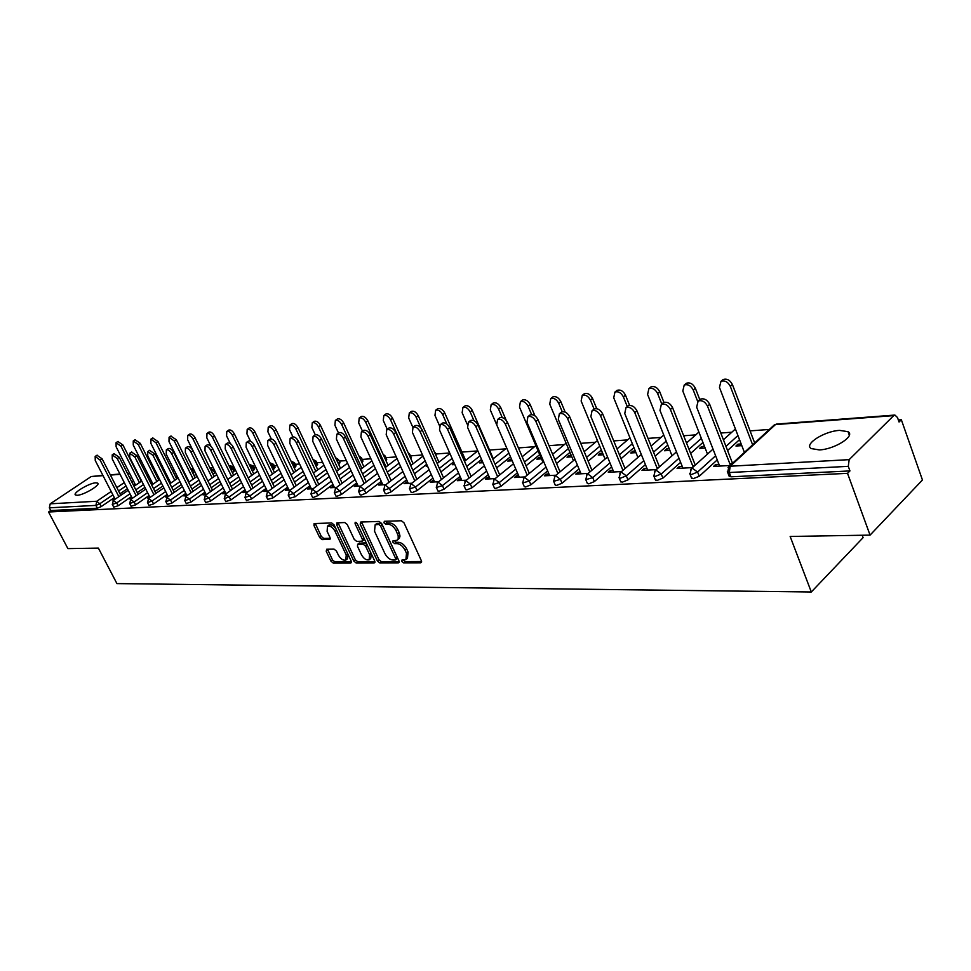 <?xml version="1.0" encoding="UTF-8"?>
<svg xmlns="http://www.w3.org/2000/svg" width="971" height="971" viewBox="0 0 971 971"><rect width="100%" height="100%" fill="white"/><g stroke="black" fill="none" stroke-linecap="round" stroke-linejoin="round"><path stroke-width="1.46" d="M401.788 561.444L403.572 562.877L420.686 562.816L421.353 560.716L403.997 522.823L401.399 520.759L384.358 521.293L383.933 522.786L385.718 524.219L387.902 524.158C391.179 524.474 393.91 526.67 396.107 530.736L398.195 535.676L398.195 538.771L396.921 540.337L393.024 540.786L392.891 542.194L394.675 543.626L396.872 543.59C400.149 543.942 402.88 546.139 405.065 550.181L406.497 553.3L405.878 559.636L401.921 560.061L401.788 561.444M403.293 559.988L405.15 561.59L421.596 561.517M385.426 521.257L387.32 522.956L389.505 522.896L387.902 524.158M394.396 540.701L396.265 542.352L398.462 542.316L396.872 543.59M77.195 495.295C83.567 495.198 100.79 484.954 97.719 483.133L95.862 482.793C89.466 482.963 72.437 493.062 75.41 494.955L77.195 495.295M819.318 449.913C834.587 449.391 855.742 435.906 848.047 431.694L839.612 430.384C824.415 431.075 803.697 444.245 811.161 448.566L819.318 449.913M326.717 549.234L326.22 551.237L330.965 561.177L333.344 563.144L350.652 563.083L351.199 561.08L334.109 524.923L331.681 522.944L314.094 523.575L313.973 525.529L319.75 537.667L322.141 539.621L329.861 539.378L329.994 537.449L327.118 531.392L327.482 526.161C330.152 525.529 332.64 527.204 334.983 531.186L346.222 554.963L345.846 560.061C343.176 560.692 340.675 559.005 338.333 555.036L336.476 551.103L334.06 549.137L326.717 549.234M893.733 415.612L775.453 424.594L730.192 466.226L849.164 459.647L893.733 415.612L894.898 415.054L897.495 417.542L899.061 422.009L901.343 419.751L922.45 479.99L870.065 535.118L790.151 536.465L811.307 591.982L116.933 583.595L98.387 548.105L67.909 548.615L48.55 511.996L847.525 473.338L849.953 470.923L848.29 466.347L729.282 472.525L730.945 476.81L849.953 470.923M870.065 535.118L847.525 473.338M377.367 560.947L379.855 562.962L398.292 562.901L398.923 560.837L381.652 523.49L379.103 521.451L360.751 522.034L360.18 524.146L377.367 560.947L378.945 559.684L381.433 561.699L399.166 561.626M374.09 562.986L356.236 563.059L353.796 561.068L336.706 524.85L336.852 522.871L344.79 522.532L347.254 524.534L354.233 539.39L356.697 541.393L362.195 541.199L362.353 539.233L355.07 523.672L355.192 522.264L357.207 523.6L374.685 560.959L374.09 562.986L374.915 562.33M811.307 591.982L863.085 537.667L862.199 535.252M849.164 459.647L848.29 466.347M48.55 511.996L50.759 510.515L49.339 507.821L50.225 503.815L91.238 476.53L102.865 475.353M146.779 475.268L148.429 475.147M164.997 473.921L166.15 473.836M183.762 472.549L184.381 472.501M234.169 468.835L234.836 468.787M253.953 467.379L255.761 467.245M274.32 465.886L277.342 465.655M295.305 464.332L299.614 464.017M316.922 462.742L322.603 462.33M339.219 461.104L346.356 460.582M362.219 459.417L370.898 458.773M385.948 457.669L396.265 456.904M410.454 455.86L422.519 454.974M435.761 454.003L449.694 452.972M461.953 452.073L477.72 450.92M489.518 450.046L505.612 448.869M518.405 447.922L534.487 446.733M549.003 445.677L564.406 444.536M580.743 443.334L595.429 442.254M613.733 440.907L627.606 439.887M648.009 438.382L661.008 437.435M683.669 435.761L695.722 434.874M720.81 433.03L731.806 432.216M750.073 430.881L769.348 429.461M898.345 419.97L901.343 419.751M741.164 443.953L737.984 444.16L738.64 445.847M737.984 444.16L735.945 446.029L741.808 445.64M718.953 464.32L715.651 464.502L716.343 466.262M715.651 464.502L713.551 466.42L730.143 465.497M732.243 463.568L729.828 463.701M131.449 496.618L118.183 505.733L113.728 507.141M158.795 477.853L157.921 478.448M152.107 482.441L150.845 483.315M144.91 487.381L137.239 492.649M134.872 483.655L133.233 484.76M127.419 488.729L120.003 493.778M114.323 497.65L101.202 506.595L97.355 508.209L95.898 505.406L49.339 507.821M50.759 510.515L97.355 508.209M730.945 476.81L728.99 475.778M152.568 483.34L151.245 484.104M151.488 484.59L152.411 484.529M131.935 497.577L129.665 498.924L131.631 498.815M167.158 494.47L153.564 503.937L148.939 505.369M196.106 474.309L194.115 475.693M181.395 484.553L173.19 490.27M165.276 496.946L167.886 496.8L167.243 495.574L165.276 496.946M204.954 492.188L191.044 502.031L186.226 503.488M233.538 467.537L234.897 470.34L232.421 472.756M220.041 481.507L211.265 487.721M205.561 493.402L202.975 494.846L206.289 494.664M245.044 489.748L230.782 500.016L225.758 501.497M273.688 464.575L275.06 467.439L273.021 469.612M261.053 478.218L251.635 485.015M245.712 491.132L242.944 492.625L247.059 492.394M287.622 487.151L272.997 497.88L267.753 499.373M316.303 461.431L317.687 464.356L316.121 466.25M304.651 474.661L294.516 482.089M288.375 488.716L285.389 490.258L290.414 489.979M332.944 484.371L317.93 495.598L313.305 497.504L312.444 497.103M361.6 458.094L362.984 461.091L361.977 462.633M351.089 470.789L340.166 478.958M333.769 486.143L330.577 487.745L336.597 487.406M381.263 481.385L365.861 493.171L361.066 495.137L360.095 494.688M409.847 454.537L411.243 457.608L410.83 458.725M400.647 466.553L388.861 475.572M382.186 483.4L378.751 485.063L385.9 484.663M432.908 478.169L417.081 490.573L412.105 492.613L411.024 492.091M453.651 461.905L440.907 471.894M454.27 463.313L452.462 464.733L454.829 464.575M433.94 480.463L430.226 482.199L438.637 481.725M488.231 474.685L471.967 487.794L466.784 489.906L465.582 489.311M510.467 456.771L496.654 467.901M511.559 459.319L509.775 459.441L507.724 461.091L512.203 460.788M489.384 477.319L487.466 477.429L485.366 479.128L495.21 478.582M547.632 470.923L530.906 484.796L525.505 486.993L524.146 486.313M569.965 452.389L556.541 463.531M571.191 455.326L569.055 455.472L567.003 457.171L571.834 456.856M548.918 473.945L546.661 474.079L544.561 475.826L556.031 475.195M611.584 466.82L594.361 481.58L588.729 483.861L587.2 483.085M633.942 447.631L621.015 458.725M635.313 451.03L632.813 451.199L630.749 452.972L635.969 452.632M613.017 470.316L610.395 470.462L608.283 472.282L621.598 471.542M623.71 469.709L622.678 469.77M680.622 462.33L662.89 478.108L657.003 480.475L655.279 479.589M702.943 442.448L690.636 453.408M704.497 446.405L701.56 446.599L699.496 448.432L705.14 448.068M682.237 466.396L679.178 466.565L677.066 468.447L692.493 467.585M694.605 465.692L692.675 465.801M717.241 459.914L699.254 476.263L693.221 478.679L691.388 477.72M739.514 439.669L727.582 450.52M646.953 468.398L644.113 468.556L642.001 470.401L656.347 469.6M658.447 467.743L656.991 467.828M669.237 448.76L666.519 448.942L664.467 450.75L669.881 450.386M645.424 464.624L627.958 479.88L622.205 482.199L620.578 481.373M667.781 445.106L655.146 456.139M580.367 472.173L577.927 472.307L575.815 474.091L588.183 473.399M590.295 471.603L589.664 471.639M602.663 453.214L600.345 453.372L598.282 455.108L603.307 454.78M579.007 468.908L562.039 483.218L556.529 485.451L555.084 484.735M601.352 450.059L588.171 461.189M518.611 475.669L516.523 475.79L514.424 477.501L525.056 476.919M540.847 457.353L538.881 457.487L536.829 459.162L541.49 458.858M517.397 472.841L500.902 486.325L495.611 488.474L494.336 487.843M539.694 454.622L526.051 465.764M461.176 478.921L459.404 479.019L457.317 480.681L466.42 480.184M482.369 461.274L479.613 462.936L483 462.718M460.084 476.458L444.05 489.202L438.965 491.277L437.824 490.731M481.555 459.404L468.289 469.94M407.626 481.956L404.057 483.655L411.813 483.218M427.301 465.631L426.22 466.468L427.628 466.371M406.655 479.808L391.034 491.896L386.155 493.899L385.135 493.414M435.178 452.668L436.465 456.588M426.694 464.284L414.447 473.775M357.583 484.784L354.269 486.422L360.836 486.058M356.709 482.903L341.501 494.409L336.791 496.339L335.881 495.914M385.341 456.346L386.725 459.38L386.009 460.727M375.461 468.714L364.113 477.295M310.708 487.442L307.625 489.02L313.135 488.716M309.919 485.779L295.111 496.764L289.734 498.257M338.6 459.781L339.984 462.754L338.685 464.478M327.494 472.768L316.983 480.56M266.709 489.942L263.845 491.46L268.397 491.205M266.005 488.474L251.562 498.973L246.428 500.453M294.674 463.021L296.058 465.922L294.237 467.961M282.525 476.47L272.742 483.582M225.333 492.285L222.662 493.754L226.364 493.547M224.702 490.986L210.61 501.048L205.694 502.505M253.322 466.08L254.693 468.908L252.424 471.202M240.25 479.892L231.147 486.386M186.359 494.494L183.847 495.914L186.808 495.744M207.879 480.876L187.634 439.742L187.755 435.396C189.588 434.959 191.372 436.222 193.12 439.195L212.176 477.902M185.789 493.353L172.037 503.002L167.315 504.447M215.538 472.319L213.001 474.249M200.439 483.06L191.955 489.02M149.57 496.582L147.228 497.953L149.498 497.832M170.313 482.15L169.367 482.636M169.743 483.388L170.411 483.34M149.049 495.562L135.624 504.847L131.085 506.267M177.183 476.118L175.775 477.089M169.84 481.191L168.954 481.81M162.897 485.998L154.972 491.472M114.784 498.548L112.587 499.883L114.25 499.786M135.297 484.493L133.622 485.536M133.743 485.767L134.908 485.682M701.56 446.599L702.203 448.25M679.178 466.565L679.858 468.289M666.519 448.942L667.162 450.568M644.113 468.556L644.793 470.243M632.813 451.199L633.456 452.789M610.395 470.462L611.075 472.124M600.345 453.372L600.988 454.938M577.927 472.307L578.607 473.933M569.055 455.472L569.698 457.001M546.661 474.079L547.341 475.669M538.881 457.487L539.524 458.992M516.523 475.79L517.203 477.356M509.775 459.441L510.406 460.909M487.466 477.429L488.134 478.97M481.665 461.31L482.296 462.766M459.404 479.019L460.072 480.536M432.313 480.56L432.981 482.041M406.133 482.041L406.8 483.497M380.814 483.473L381.482 484.905M356.333 484.857L356.988 486.277M332.628 486.204L333.271 487.588M309.664 487.503L310.319 488.874M287.428 488.765L288.071 490.112M265.86 489.991L266.503 491.314M244.947 491.168L245.59 492.479M224.665 492.321L225.296 493.608M204.966 493.438L205.585 494.7M185.837 494.518L186.456 495.768M188.228 480.948L188.811 482.126M170.034 482.162L170.568 483.23M149.182 496.594L149.716 497.674M152.35 483.352L152.811 484.262M131.607 497.589L132.08 498.511M135.139 484.505L135.527 485.269M114.529 498.56L114.918 499.337M406.618 559.041L407.456 558.349L408.075 552.014L406.497 553.3M398.462 542.316C401.739 542.668 404.47 544.852 406.643 548.894L408.075 552.014M397.649 539.755L399.409 538.262L400.003 536.077L399.154 532.606L397.552 533.88M389.505 522.896C392.782 523.211 395.513 525.396 397.709 529.462L399.154 532.606M361.515 522.01L378.945 559.684M395.221 560.024L395.658 558.58L380.511 525.857L378.726 524.425L375.134 524.826L374.539 531.271L384.88 553.519C387.028 557.488 389.711 559.66 392.939 560.036L395.221 560.024M396.799 558.75L397.236 557.305L395.658 558.58M376.044 524.109L380.329 523.175L382.101 524.595L397.236 557.305M374.927 561.736L357.801 561.808L356.236 563.059M338.029 522.75L355.362 559.818L357.801 561.808M362.401 541.041L363.773 539.949L364.028 538.177M361.443 554.72C363.809 558.774 366.383 560.473 369.15 559.818L369.575 554.635L365.606 546.163L363.118 544.148L357.631 544.33L357.474 546.285L361.443 554.72M369.696 559.381L370.716 558.568L371.286 553.701M367.087 544.719L364.708 542.898L363.118 544.148M359.003 543.238L364.708 542.898M346.368 559.66L347.412 558.823L348.176 554.684M336.039 529.001C333.672 525.627 331.342 524.267 329.072 524.947L328.586 525.323M315.284 523.466L321.328 536.453L323.719 538.407L330.249 538.274M327.53 549.222L332.519 559.964L334.898 561.918L351.441 561.845M721.914 380.523L723.067 379.527C726.891 378.35 729.998 380.013 732.401 384.516L730.301 386.337C727.898 381.834 724.791 380.171 720.968 381.336L719.45 387.405L744.405 452.389M752.622 444.827L730.301 386.337M754.673 442.946L732.401 384.516M699.132 400.173L700.285 399.178C704.109 398.037 707.24 399.749 709.68 404.3L707.519 406.181C705.08 401.618 701.948 399.906 698.125 401.047L696.656 407.14L719.645 466.08M709.68 404.3L732.522 463.301M707.519 406.181L730.423 465.243M685.259 384.176L686.327 383.278C689.98 382.161 692.978 383.8 695.333 388.194L693.233 389.99C690.879 385.596 687.869 383.958 684.215 385.062L682.807 391.01L707.495 454.088M697.651 401.351L693.233 389.99M699.775 399.627L695.333 388.194M650.036 387.684L651.007 386.883C654.503 385.827 657.416 387.441 659.722 391.726L657.61 393.498C655.304 389.201 652.391 387.587 648.895 388.631L647.596 394.481L672.029 455.763M661.797 404.033L657.61 393.498M663.946 402.382L659.722 391.726M616.16 391.07L617.046 390.354C620.396 389.359 623.212 390.949 625.47 395.124L623.37 396.86C621.1 392.685 618.284 391.082 614.934 392.078L613.733 397.807L637.911 457.426M627.29 406.582L623.37 396.86M629.633 405.441L625.47 395.124M583.547 394.335L584.36 393.692C587.576 392.745 590.295 394.323 592.516 398.401L590.417 400.101C588.183 396.022 585.464 394.444 582.248 395.391L581.144 401.023L605.067 459.052M594.106 409.082L590.417 400.101M596.74 408.682L592.516 398.401M552.135 397.491L552.875 396.908C555.958 396.01 558.604 397.564 560.789 401.545L558.689 403.232C556.492 399.239 553.846 397.685 550.763 398.571L549.744 404.106L573.424 460.655M562.245 411.765L558.689 403.232M565.183 412.117L560.789 401.545M662.44 403.475L663.496 402.589C667.15 401.509 670.172 403.183 672.563 407.626L670.403 409.471C668.012 405.028 664.977 403.341 661.336 404.422L659.977 410.393L682.916 468.119M672.563 407.626L695.26 465.109M670.403 409.471L693.148 467.002M627.205 406.655L628.164 405.866C631.66 404.846 634.573 406.497 636.927 410.818L634.767 412.639C632.412 408.305 629.487 406.643 625.992 407.662L624.754 413.525L647.633 470.085M636.927 410.818L659.455 466.857M634.767 412.639L657.343 468.714M593.317 409.726L594.203 409.009C597.541 408.038 600.369 409.677 602.675 413.901L600.515 415.673C598.209 411.449 595.381 409.811 592.031 410.782L590.878 416.535L613.708 471.979M602.675 413.901L625.045 468.556M600.515 415.673L622.933 470.389M560.716 412.687L561.529 412.032C564.734 411.121 567.465 412.724 569.734 416.85L567.574 418.598C565.304 414.471 562.561 412.857 559.357 413.78L558.301 419.423L581.046 473.799M569.734 416.85L591.922 470.219M567.574 418.598L589.81 472.015M529.329 415.539L530.069 414.945C533.152 414.083 535.798 415.661 538.031 419.69L535.871 421.414C533.637 417.384 530.979 415.794 527.908 416.656L526.95 422.203L549.598 475.547M538.031 419.69L560.049 471.833M535.871 421.414L557.937 473.593M521.852 400.538L522.532 400.003C525.493 399.154 528.054 400.683 530.202 404.591L528.103 406.242C525.954 402.334 523.393 400.805 520.42 401.654L519.497 407.08L542.923 462.22M531.647 414.593L528.103 406.242M534.972 415.855L530.202 404.591M499.094 418.283L499.762 417.761C502.723 416.935 505.296 418.501 507.493 422.434L505.333 424.133C503.136 420.188 500.563 418.622 497.613 419.448L496.727 424.885L519.291 477.234M507.493 422.434L529.329 473.399M505.333 424.133L527.217 475.135M492.637 403.487L493.268 403.001C496.12 402.188 498.609 403.693 500.72 407.517L498.621 409.143C496.509 405.32 494.021 403.815 491.168 404.616L490.306 409.956L496.569 424.473M502.238 417.566L498.621 409.143M506.207 420.309L500.72 407.517M469.94 420.941L470.559 420.467C473.399 419.69 475.899 421.22 478.048 425.08L475.899 426.742C473.751 422.883 471.251 421.341 468.398 422.118L467.609 427.483L490.052 478.861M478.048 425.08L499.713 474.928M475.899 426.742L497.613 476.627M464.441 406.327L465.024 405.89C467.767 405.125 470.182 406.606 472.258 410.332L470.17 411.935C468.083 408.196 465.667 406.715 462.924 407.48L462.147 412.724L467.087 424.036M473.982 420.686L470.17 411.935M493.28 458.713L472.258 410.332M441.805 423.514L442.375 423.077C445.119 422.336 447.534 423.854 449.658 427.628L447.51 429.267C445.398 425.492 442.97 423.975 440.227 424.715L439.511 429.971L461.844 480.439M449.658 427.628L471.141 476.409M447.51 429.267L469.042 478.084M437.217 409.07L437.751 408.682C440.397 407.941 442.74 409.41 444.791 413.063L442.703 414.641C440.652 410.976 438.309 409.519 435.663 410.248L434.959 415.406L439.402 425.468M446.854 424.048L442.703 414.641M465.643 460.436L444.791 413.063M414.653 426.002L415.175 425.601C417.809 424.897 420.176 426.39 422.251 430.08L420.115 431.694C418.028 428.005 415.673 426.5 413.039 427.204L412.396 432.374L434.607 481.956M422.251 430.08L443.565 477.853M420.115 431.694L441.465 479.492M410.903 411.74L411.388 411.376C413.949 410.672 416.231 412.117 418.246 415.697L416.171 417.251C414.144 413.67 411.862 412.226 409.313 412.918L408.682 417.991L412.857 427.313M420.965 428.005L416.171 417.251M438.928 462.123L418.246 415.697M388.424 428.405L388.91 428.041C391.447 427.374 393.74 428.842 395.792 432.459L393.656 434.037C391.604 430.42 389.31 428.951 386.774 429.619L386.191 434.705L408.293 483.412M395.792 432.459L416.911 479.249M393.656 434.037L414.835 480.876M385.463 414.314L385.912 413.974C388.376 413.318 390.597 414.738 392.587 418.246L390.512 419.775C388.534 416.268 386.3 414.835 383.836 415.503L383.278 420.492L387.247 429.267M411.073 465.303L390.512 419.775M413.1 463.75L392.587 418.246M363.069 430.723L363.518 430.396C365.97 429.752 368.203 431.209 370.218 434.753L368.094 436.307C366.079 432.763 363.846 431.318 361.394 431.949L360.884 436.95L382.853 484.832M370.218 434.753L391.167 480.609M368.094 436.307L389.092 482.211M360.848 416.802L361.273 416.498C363.652 415.867 365.812 417.275 367.766 420.71L365.703 422.215C363.749 418.78 361.576 417.372 359.209 418.003L358.7 422.907L362.474 431.16M386.094 466.869L365.703 422.215M388.109 465.327L367.766 420.71M338.551 432.981L338.964 432.678C341.331 432.071 343.503 433.503 345.494 436.962L343.382 438.504C341.391 435.032 339.219 433.6 336.852 434.207L336.403 439.123L358.238 486.204M345.494 436.962L366.261 481.932M343.382 438.504L364.186 483.509M337.034 419.217L337.41 418.938C339.716 418.343 341.828 419.727 343.746 423.101L341.695 424.582C339.765 421.208 337.653 419.812 335.359 420.419L334.91 425.249L338.503 433.005M361.916 468.386L341.695 424.582M363.931 466.869L343.746 423.101M314.835 435.154L315.211 434.874C317.493 434.304 319.617 435.712 321.571 439.11L319.471 440.628C317.517 437.229 315.393 435.809 313.111 436.392L312.711 441.235L334.425 487.527M321.571 439.11L342.156 483.218M319.471 440.628L340.105 484.772M313.961 421.56L314.313 421.305C316.534 420.734 318.597 422.094 320.491 425.407L318.452 426.864C316.546 423.55 314.483 422.191 312.274 422.761L311.873 427.519L315.296 434.838M338.491 469.855L318.452 426.864M340.505 468.362L320.491 425.407M291.858 437.266L292.222 437.011C294.419 436.465 296.495 437.848 298.413 441.186L296.325 442.679C294.395 439.341 292.332 437.945 290.123 438.504L289.783 443.262L311.363 488.814M298.413 441.186L318.828 484.48M296.325 442.679L316.777 485.998M291.603 423.829L291.931 423.599C294.079 423.04 296.094 424.4 297.963 427.641L295.924 429.085C294.055 425.832 292.04 424.485 289.904 425.031L289.564 429.704L292.914 436.816M315.806 471.287L295.924 429.085M317.808 469.818L297.963 427.641M269.622 439.317L269.95 439.086C272.086 438.552 274.101 439.924 275.995 443.201L273.919 444.669C272.014 441.392 269.999 440.021 267.862 440.543L267.583 445.24L289.018 490.052M275.995 443.201L296.228 485.694M273.919 444.669L294.189 487.199M269.938 426.026L270.241 425.82C272.317 425.286 274.283 426.621 276.128 429.813L274.101 431.233C272.256 428.041 270.29 426.706 268.214 427.228L267.923 431.84L271.297 438.916M293.812 472.683L274.101 431.233M295.803 471.238L276.128 429.813M248.066 441.295L248.37 441.089C250.433 440.579 252.399 441.939 254.268 445.155L252.205 446.599C250.324 443.383 248.358 442.023 246.294 442.533L246.064 447.146L267.353 491.265M254.268 445.155L274.332 486.884M252.205 446.599L272.305 488.364M248.916 428.162L249.207 427.968C251.21 427.471 253.128 428.781 254.948 431.913L252.933 433.309C251.113 430.177 249.195 428.866 247.192 429.364L246.95 433.903L250.445 441.174M272.475 474.042L252.933 433.309M274.453 472.61L254.948 431.913M227.165 443.225L227.445 443.031C229.447 442.545 231.365 443.881 233.21 447.036L231.147 448.468C229.302 445.313 227.384 443.978 225.381 444.451L225.199 449.003L246.343 492.431M233.21 447.036L253.091 488.037M231.147 448.468L251.076 489.493M228.525 430.238L228.792 430.056C230.746 429.583 232.615 430.881 234.399 433.952L232.397 435.336C230.6 432.253 228.731 430.954 226.789 431.44L226.583 435.906L230.333 443.613M251.78 475.365L232.397 435.336M253.747 473.957L234.399 433.952M206.884 445.094L207.151 444.912C209.093 444.451 210.962 445.774 212.783 448.869L210.743 450.289C208.911 447.182 207.041 445.859 205.112 446.32L204.966 450.799L225.964 493.571M212.783 448.869L232.494 489.166M210.743 450.289L230.491 490.598M208.729 432.253L208.971 432.083C210.865 431.634 212.698 432.908 214.457 435.93L212.467 437.29C210.695 434.268 208.874 432.993 206.981 433.442L206.823 437.848L210.998 446.381M231.693 476.652L212.467 437.29M233.647 475.256L214.457 435.93M187.209 446.915L187.464 446.745C189.333 446.296 191.166 447.607 192.962 450.653L190.935 452.037C189.139 448.99 187.294 447.692 185.425 448.129L185.327 452.535L206.192 494.664M192.962 450.653L212.503 490.258M190.935 452.037L210.513 491.678M189.503 434.219L189.733 434.061C191.566 433.612 193.35 434.887 195.098 437.848L193.12 439.195M214.118 476.53L195.098 437.848M168.117 448.675L168.347 448.517C170.156 448.092 171.952 449.379 173.724 452.377L171.697 453.748C169.925 450.75 168.141 449.464 166.32 449.889L166.259 454.234L186.942 495.659M173.724 452.377L193.095 491.326M171.697 453.748L191.117 492.722M170.823 436.113L176.285 439.717L174.319 441.052L169.063 437.29L168.99 441.574L189.102 481.992M193.217 479.128L174.319 441.052M195.147 477.768L176.285 439.717M149.558 450.386L155.032 454.052L153.03 455.411L147.762 451.588L147.738 455.872L168.214 496.569M155.032 454.052L174.246 492.358M153.03 455.411L172.268 493.741M152.665 437.97L158.006 441.538L156.052 442.849L150.906 439.135L150.869 443.359L170.787 483.085M174.78 480.317L156.052 442.849M176.71 478.982L158.006 441.538M131.534 452.049L136.887 455.678L134.884 457.013L129.738 453.251L129.75 457.475L150.019 497.468M136.887 455.678L155.93 493.377M134.884 457.013L153.964 494.737M135.018 439.766L140.237 443.298L138.283 444.597L133.258 440.931L133.258 445.094L152.969 484.141M156.865 481.47L138.283 444.597M158.783 480.147L140.237 443.298M114.008 453.675L119.239 457.268L117.26 458.579L112.211 454.865L112.26 459.028L132.323 498.341M119.239 457.268L138.113 494.36M117.26 458.579L136.158 495.708M117.843 441.514L122.953 445.021L121.011 446.296L116.083 442.679L116.119 446.781L135.649 485.184M139.436 482.599L121.011 446.296M141.341 481.3L122.953 445.021M96.966 455.253L102.076 458.798L100.11 460.108L95.17 456.431L95.255 460.533L115.124 499.191M102.076 458.798L120.792 495.319M100.11 460.108L118.85 496.642M405.15 561.59L403.572 562.877M387.32 522.956L385.718 524.219M396.265 542.352L394.675 543.626M894.898 415.054L776.63 424.06L773.414 425.711M776.63 424.06L774.263 424.946L729.003 466.553L730.192 466.226L729.282 472.525L727.328 471.481M50.225 503.815L96.784 501.242L111.167 491.496M116.86 487.636L124.288 482.599M130.126 478.642L131.753 477.538M129.762 473.605L127.638 473.763M120.076 474.346L110.415 475.074M103.011 475.632L91.238 476.53M112.891 494.858L99.758 503.791L95.898 505.406L96.784 501.242L99.758 503.791L101.202 506.595M737.936 435.542L725.968 446.369M715.615 455.751L697.591 472.064L699.254 476.263M729.27 476.506L727.607 472.222L729.003 466.553L728.044 467.524M713.03 449.112L691.364 468.617L689.993 474.2L691.558 474.479L697.591 472.064L692.469 468.313L690.49 469.466M701.353 438.394L689.034 449.33M678.996 458.239L661.239 473.994L662.89 478.108M666.191 441.125L653.544 452.146M643.809 460.618L626.307 475.839L627.958 479.88M632.364 443.747L619.413 454.804M609.958 462.888L592.723 477.623L594.361 481.58M599.787 446.247L586.569 457.341M577.393 465.06L560.401 479.346L562.039 483.218M568.387 448.638L554.951 459.756M546.03 467.136L529.268 480.997L530.906 484.796M538.128 450.945L524.474 462.062M515.795 469.127L499.276 482.587L500.902 486.325M508.913 453.154L495.076 464.259M486.641 471.044L470.352 484.116L471.967 487.794M480.002 455.848L466.723 466.371M458.506 472.877L442.436 485.597L444.05 489.202M452.098 458.409L439.341 468.386M431.33 474.637L415.479 487.029L417.081 490.573M425.152 460.849L412.881 470.316M405.089 476.336L389.444 488.413L391.034 491.896M399.105 463.167L387.308 472.173M379.71 477.975L364.271 489.748L365.861 493.171M373.932 465.388L362.571 473.957M355.155 479.553L339.923 491.047L341.501 494.409M362.147 462.512L360.472 459.38M349.572 467.512L338.636 475.669M331.402 481.07L316.364 492.297L317.93 495.598M339.122 464.15L337.192 461.261M325.989 469.539L315.454 477.319M308.39 482.538L293.558 493.499L295.111 496.764M316.801 465.752L315.32 462.597L314.64 463.082M303.158 471.481L292.999 478.909M286.093 483.959L271.455 494.676L272.997 497.88M295.148 467.294L293.679 464.187L292.769 464.842M281.02 473.35L271.237 480.451M264.488 485.33L250.033 495.817L251.562 498.973M274.15 468.799L272.681 465.74L271.552 466.541M259.573 475.147L250.13 481.919M243.539 486.665L229.253 496.921L230.782 500.016M253.747 470.255L252.29 467.245L250.955 468.192M238.769 476.87L229.654 483.352M223.209 487.94L209.093 497.989L210.61 501.048M233.938 471.675L232.494 468.702L230.977 469.782M218.584 478.521L209.785 484.735M203.473 489.19L189.539 499.021L191.044 502.031M214.7 473.047L213.256 470.122L211.557 471.311M198.982 480.111L190.486 486.07M184.308 490.391L170.544 500.029L172.037 503.002M195.996 474.382L194.564 471.493L192.683 472.804M179.951 481.652L171.733 487.357M165.689 491.557L152.083 501.012L153.564 503.937M175.763 473.265L174.343 474.249M168.408 478.339L167.522 478.946M161.453 483.133L153.515 488.607M147.592 492.685L134.156 501.958L135.624 504.847M157.387 475.037L156.513 475.644M150.687 479.625L149.425 480.499M143.477 484.565L135.806 489.821M130.005 493.79L116.714 502.893L118.183 505.733M133.452 480.876L131.825 481.992M125.999 485.949L118.571 490.986M691.655 478.387L689.726 473.508M676.459 451.867L655.219 470.595L653.871 476.093L655.34 476.36L661.239 473.994L656.262 470.316L654.43 471.36M655.522 480.208L653.617 475.462M641.321 454.477L620.481 472.501L619.158 477.914L620.542 478.169L626.307 475.839L621.464 472.234L619.765 473.18M620.809 481.944L618.928 477.331M607.518 456.965L587.091 474.334L585.78 479.662L592.723 477.623L588.013 474.091L586.423 474.94M587.431 483.619L585.562 479.128M575.002 459.332L554.939 476.106L553.652 481.349L560.401 479.346L555.813 475.863L554.344 476.64M555.291 485.221L553.446 480.851M543.675 461.601L523.976 477.805L522.714 482.975L529.268 480.997L524.801 477.586L523.43 478.278M524.34 486.774L522.519 482.514M513.477 463.762L494.142 479.443L492.892 484.529L499.276 482.587L494.919 479.237L493.644 479.868M494.518 488.267L492.71 484.104M484.371 465.837L465.364 481.021L464.126 486.046L470.352 484.116L466.104 480.827L464.903 481.41M465.752 489.7L463.956 485.646M456.273 467.828L437.593 482.551L436.38 487.491L442.436 485.597L438.285 482.369L437.168 482.903M437.994 491.095L436.21 487.126M429.133 469.733L410.782 484.019L409.58 488.899L415.479 487.029L411.437 483.849L410.393 484.335M411.182 492.431L409.422 488.559M402.916 471.578L384.868 485.451L383.679 490.258L389.444 488.413L385.499 485.282L384.516 485.731M434.025 451.102L434.935 453.166M385.281 493.729L383.533 489.93M377.573 473.338L359.828 486.823L358.651 491.557L364.271 489.748L360.411 486.665L359.488 487.09M408.075 452.607L409.726 454.246L409.313 455.35M360.229 494.979L358.517 491.265M353.056 475.037L335.59 488.158L334.425 492.831L339.923 491.047L336.148 488.012L335.286 488.401M383.06 454.246L385.22 456.067L384.504 457.414M336.002 496.193L334.303 492.552M329.327 476.676L312.14 489.445L310.987 494.057L316.364 492.297L312.674 489.311L311.861 489.663M359.804 457.936L360.642 459.247L361.491 457.839L358.894 455.945M312.553 497.358L310.878 493.802M306.351 478.242L289.431 490.695L288.29 495.246L293.558 493.499L289.941 490.561L289.176 490.901M336.124 458.967L337.629 460.946L338.491 459.55L335.517 457.657M289.856 498.487L288.181 495.004M284.09 479.771L267.426 491.909L266.309 496.387L271.455 494.676L267.911 491.787L267.183 492.091M313.305 460.254L315.32 462.597L316.206 461.213L312.88 459.368M267.85 499.592L266.2 496.169M262.51 481.24L246.1 493.086L244.995 497.504L250.033 495.817L245.881 493.256M291.239 461.638L293.679 464.187L294.577 462.815L290.96 461.055M246.525 500.66L244.898 497.298M241.585 482.66L225.418 494.227L224.325 498.584L229.253 496.921L225.211 494.373M269.889 463.07L272.681 465.74L273.604 464.381L269.72 462.73M225.855 501.691L224.228 498.39M221.279 484.031L205.354 495.331L204.262 499.628L209.093 497.989L205.16 495.465M249.207 464.551L252.29 467.245L253.237 465.898L249.122 464.381M205.779 502.687L204.177 499.458M201.58 485.354L185.874 496.399L184.806 500.648L189.539 499.021L185.692 496.533M229.156 466.068L232.494 468.702L233.453 467.367L230.394 465.643L229.132 466.007M186.311 503.658L184.721 500.478M182.439 486.641L166.963 497.443L165.895 501.643L170.544 500.029L166.794 497.565M213.256 467.682L209.724 467.597L213.256 470.122L214.093 469.394M167.388 504.604L165.823 501.485M163.844 487.891L148.587 498.451L147.531 502.602L152.083 501.012L148.429 498.56M193.253 468.556L191.081 469.029L194.673 471.421M149.012 505.515L147.458 502.444M145.771 489.093L130.721 499.434L129.689 503.524L134.156 501.958L130.575 499.543M174.1 469.952L172.972 470.401L174.452 470.644M131.158 506.413L129.616 503.391M128.208 490.27L113.364 500.393L112.333 504.435L116.714 502.893L113.219 500.49M113.789 507.275L112.26 504.301M406.643 548.894L405.065 550.181M397.709 529.462L396.107 530.736M421.584 562.063L420.686 562.816M361.77 522.896L360.18 524.146M399.166 562.197L398.292 562.901M381.433 561.699L379.855 562.962M382.101 524.595L380.511 525.857M380.329 523.175L378.726 524.425M378.059 523.235L376.457 524.498M355.362 559.818L353.796 561.068M338.296 523.624L336.706 524.85M363.943 537.983L362.353 539.233M356.442 522.604L355.07 523.672M371.14 553.385L369.575 554.635M367.172 544.913L365.606 546.163M359.61 542.983L358.032 544.233M347.739 553.761L346.222 554.963M336.512 530.008L334.983 531.186M330.225 538.893L329.485 539.475M323.719 538.407L322.141 539.621M321.328 536.453L319.75 537.667M315.551 524.328L313.973 525.529M351.429 562.452L350.652 563.083M334.898 561.918L333.344 563.144M332.519 559.964L330.965 561.177M327.785 550.011L326.22 551.237M849.322 435.226L848.047 431.694M129.616 473.314L127.492 473.484M119.931 474.054L110.269 474.795M735.411 428.976L723.419 439.766M698.889 432.083L686.521 442.982M663.763 435.044L651.08 446.029M629.973 437.872L616.998 448.905M597.444 440.567L584.202 451.636M566.093 443.152L552.62 454.246M535.871 445.628L522.18 456.722M506.692 448.007L492.831 459.077M477.817 450.847L464.502 461.334M449.949 453.542L437.156 463.495M423.028 456.115L410.733 465.57M397.018 458.567L385.196 467.549M371.869 460.897L360.496 469.454M347.533 463.131L336.585 471.275M323.986 465.267L313.439 473.035M301.18 467.318L291.009 474.734M279.078 469.284L269.27 476.36M257.655 471.166L248.2 477.926M236.875 472.974L227.748 479.443M216.703 474.71L207.891 480.912M197.137 476.385L188.629 482.32M178.13 477.999L169.901 483.692M166.611 474.77L165.725 475.377M159.657 479.553L151.707 485.015M155.639 471.566L154.753 472.149M148.927 476.118L147.653 476.992M141.705 481.058L134.01 486.301M397.115 558.677L395.695 559.83M376.724 523.575L375.134 524.826M359.209 543.08L357.631 544.33M329.072 524.947L327.482 526.161M723.067 379.527L720.968 381.336M698.125 401.047L700.285 399.178M686.327 383.278L684.215 385.062M651.007 386.883L648.895 388.631M617.046 390.354L614.934 392.078M584.36 393.692L582.248 395.391M552.875 396.908L550.763 398.571M661.336 404.422L663.496 402.589M625.992 407.662L628.164 405.866M592.031 410.782L594.203 409.009M559.357 413.78L561.529 412.032M527.908 416.656L530.069 414.945M522.532 400.003L520.42 401.654M497.613 419.448L499.762 417.761M493.268 403.001L491.168 404.616M468.398 422.118L470.559 420.467M465.024 405.89L462.924 407.48M440.227 424.715L442.375 423.077M437.751 408.682L435.663 410.248M413.039 427.204L415.175 425.601M411.388 411.376L409.313 412.918M386.774 429.619L388.91 428.041M385.912 413.974L383.836 415.503M361.394 431.949L363.518 430.396M361.273 416.498L359.209 418.003M336.852 434.207L338.964 432.678M337.41 418.938L335.359 420.419M313.111 436.392L315.211 434.874M314.313 421.305L312.274 422.761M290.123 438.504L292.222 437.011M291.931 423.599L289.904 425.031M267.862 440.543L269.95 439.086M270.241 425.82L268.214 427.228M246.294 442.533L248.37 441.089M249.207 427.968L247.192 429.364M225.381 444.451L227.445 443.031M228.792 430.056L226.789 431.44M205.112 446.32L207.151 444.912M208.971 432.083L206.981 433.442M185.425 448.129L187.464 446.745M189.733 434.061L187.755 435.396M166.32 449.889L168.347 448.517M171.042 435.967L169.063 437.29M147.762 451.588L149.777 450.241M152.872 437.836L150.906 439.135M129.738 453.251L131.728 451.916M135.2 439.645L133.258 440.931M112.211 454.865L114.19 453.554M118.025 441.404L116.083 442.679M95.17 456.431L97.136 455.132"/></g></svg>
